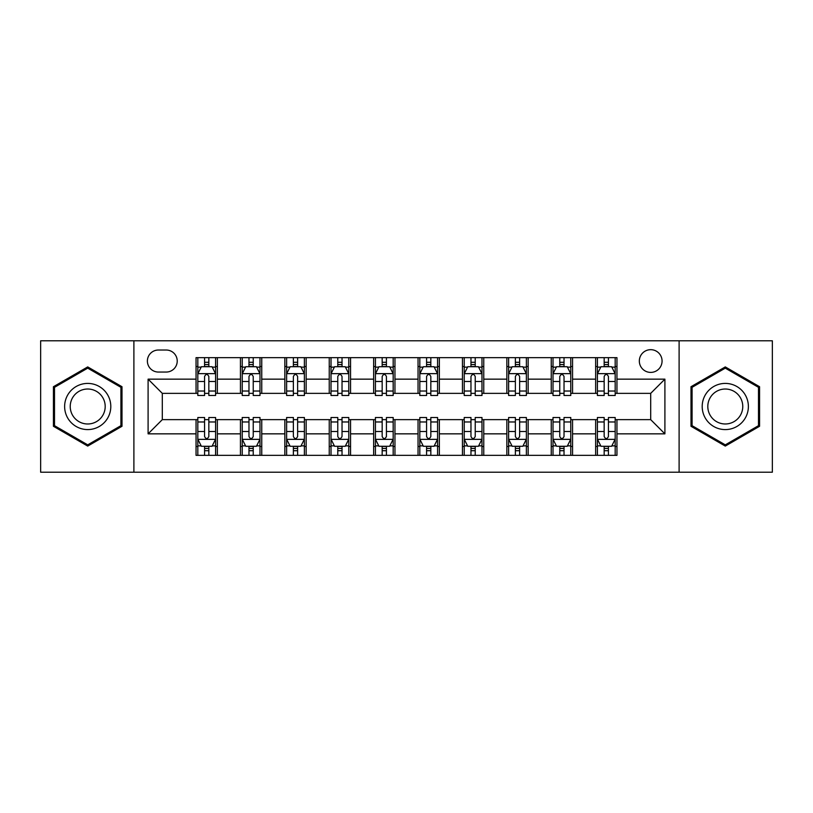 <?xml version="1.0" encoding="UTF-8"?>
<svg xmlns="http://www.w3.org/2000/svg" width="813" height="813" viewBox="0 0 813 813"><rect width="100%" height="100%" fill="white"/><g stroke="black" fill="none" stroke-linecap="round" stroke-linejoin="round"><path stroke-width="1.22" d="M650.695 349.671A11.362 11.362 0 0 0 639.333 361.033A11.362 11.362 0 0 0 650.695 372.405A11.362 11.362 0 0 0 662.067 361.033A11.362 11.362 0 0 0 650.695 349.671M679.109 472.211L772.35 472.211L772.35 340.789L679.109 340.789L679.109 472.211L133.891 472.211L133.891 340.789L40.65 340.789L40.65 472.211L133.891 472.211M158.393 372.049L166.208 372.049A11.006 11.006 0 0 0 177.224 361.033A11.006 11.006 0 0 0 166.208 350.027L158.393 350.027A11.006 11.006 0 0 0 147.387 361.033A11.006 11.006 0 0 0 158.393 372.049M679.109 340.789L133.891 340.789M196.045 433.847L148.098 433.847L148.098 379.153L196.045 379.153L196.045 393.36L162.305 393.36L162.305 419.64L196.045 419.64L196.045 455.341L616.955 455.341L616.955 419.64L650.695 419.64L650.695 393.36L616.955 393.36L616.955 379.153L664.902 379.153L664.902 433.847L616.955 433.847M616.955 379.153L616.955 357.659L196.045 357.659L196.045 379.153M595.644 357.659L595.644 393.36L597.413 393.36M604.161 393.36L608.429 393.36M615.177 393.36L616.955 393.36M595.644 393.36L570.777 393.36M551.244 357.659L551.244 393.36L553.013 393.36M559.771 393.36L564.029 393.36M551.244 393.36L526.377 393.36M506.845 357.659L506.845 393.36L508.623 393.36M515.371 393.36L519.629 393.36M506.845 393.36L481.977 393.36M462.445 357.659L462.445 393.36L464.223 393.36M470.971 393.36L475.229 393.36M462.445 393.36L437.577 393.36M418.045 357.659L418.045 393.36L419.823 393.36M426.571 393.36L430.829 393.36M418.045 393.36L393.177 393.36M373.645 357.659L373.645 393.36L375.423 393.36M382.171 393.36L386.429 393.36M373.645 393.36L348.777 393.36M329.245 357.659L329.245 393.36L331.023 393.36M337.771 393.36L342.029 393.36M329.245 393.36L304.377 393.36M284.845 357.659L284.845 393.36L286.623 393.36M293.371 393.36L297.629 393.36M284.845 393.36L259.987 393.36M240.445 357.659L240.445 393.36L242.223 393.36M248.971 393.36L253.229 393.36M240.445 393.36L215.587 393.36M196.045 393.36L197.823 393.36M204.571 393.36L208.839 393.36M196.045 419.64L197.823 419.64M204.571 419.64L208.839 419.64M215.587 419.64L217.356 419.64L217.356 455.341M242.223 419.64L217.356 419.64M248.971 419.64L253.229 419.64M259.987 419.64L261.756 419.64L261.756 455.341M286.623 419.64L261.756 419.64M293.371 419.64L297.629 419.64M304.377 419.64L306.155 419.64L306.155 455.341M331.023 419.64L306.155 419.64M337.771 419.64L342.029 419.64M348.777 419.64L350.555 419.64L350.555 455.341M375.423 419.64L350.555 419.64M382.171 419.64L386.429 419.64M393.177 419.64L394.955 419.64L394.955 455.341M419.823 419.64L394.955 419.64M426.571 419.64L430.829 419.64M437.577 419.64L439.355 419.64L439.355 455.341M464.223 419.64L439.355 419.64M470.971 419.64L475.229 419.64M481.977 419.64L483.755 419.64L483.755 455.341M508.623 419.64L483.755 419.64M515.371 419.64L519.629 419.64M526.377 419.64L528.155 419.64L528.155 455.341M553.013 419.64L528.155 419.64M559.771 419.64L564.029 419.64M570.777 419.64L572.555 419.64L572.555 455.341M597.413 419.64L572.555 419.64M604.161 419.64L608.429 419.64M615.177 419.64L616.955 419.64M217.356 357.659L217.356 393.36M196.045 366.541L197.823 366.541M204.571 366.541L208.839 366.541M215.587 366.541L217.356 366.541M196.045 446.459L197.823 446.459M204.571 446.459L208.839 446.459M215.587 446.459L217.356 446.459M240.445 419.64L240.445 455.341M261.756 357.659L261.756 393.36M240.445 366.541L242.223 366.541M248.971 366.541L253.229 366.541M259.987 366.541L261.756 366.541M240.445 446.459L242.223 446.459M248.971 446.459L253.229 446.459M259.987 446.459L261.756 446.459M284.845 419.64L284.845 455.341M284.845 446.459L286.623 446.459M293.371 446.459L297.629 446.459M304.377 446.459L306.155 446.459M306.155 357.659L306.155 393.36M284.845 366.541L286.623 366.541M293.371 366.541L297.629 366.541M304.377 366.541L306.155 366.541M329.245 419.64L329.245 455.341M329.245 446.459L331.023 446.459M337.771 446.459L342.029 446.459M348.777 446.459L350.555 446.459M350.555 357.659L350.555 393.36M329.245 366.541L331.023 366.541M337.771 366.541L342.029 366.541M348.777 366.541L350.555 366.541M373.645 419.64L373.645 455.341M373.645 446.459L375.423 446.459M382.171 446.459L386.429 446.459M393.177 446.459L394.955 446.459M394.955 357.659L394.955 393.36M373.645 366.541L375.423 366.541M382.171 366.541L386.429 366.541M393.177 366.541L394.955 366.541M418.045 419.64L418.045 455.341M418.045 446.459L419.823 446.459M426.571 446.459L430.829 446.459M437.577 446.459L439.355 446.459M439.355 357.659L439.355 393.36M418.045 366.541L419.823 366.541M426.571 366.541L430.829 366.541M437.577 366.541L439.355 366.541M462.445 419.64L462.445 455.341M462.445 446.459L464.223 446.459M470.971 446.459L475.229 446.459M481.977 446.459L483.755 446.459M483.755 357.659L483.755 393.36M462.445 366.541L464.223 366.541M470.971 366.541L475.229 366.541M481.977 366.541L483.755 366.541M506.845 419.64L506.845 455.341M506.845 446.459L508.623 446.459M515.371 446.459L519.629 446.459M526.377 446.459L528.155 446.459M528.155 357.659L528.155 393.36M506.845 366.541L508.623 366.541M515.371 366.541L519.629 366.541M526.377 366.541L528.155 366.541M551.244 419.64L551.244 455.341M551.244 446.459L553.013 446.459M559.771 446.459L564.029 446.459M570.777 446.459L572.555 446.459M572.555 357.659L572.555 393.36M551.244 366.541L553.013 366.541M559.771 366.541L564.029 366.541M570.777 366.541L572.555 366.541M595.644 419.64L595.644 455.341M595.644 446.459L597.413 446.459M604.161 446.459L608.429 446.459M615.177 446.459L616.955 446.459M595.644 366.541L597.413 366.541M604.161 366.541L608.429 366.541M615.177 366.541L616.955 366.541M162.305 393.36L148.098 379.153M162.305 419.64L148.098 433.847M664.902 379.153L650.695 393.36M664.902 433.847L650.695 419.64M87.713 446.083L121.991 426.286L121.991 386.714L87.713 366.917L53.434 386.714L53.434 426.286L87.713 446.083M759.566 386.714L725.287 366.917L691.009 386.714L691.009 426.286L725.287 446.083L759.566 426.286L759.566 386.714M208.839 362.283L204.571 362.283M215.587 391.033L208.839 391.033L208.839 395.494L215.587 395.494L215.587 373.817L212.03 366.714L201.38 366.714L197.823 373.817L197.823 395.494L204.571 395.494L204.571 391.033L197.823 391.033M197.823 373.817L197.823 357.659M215.587 373.817L215.587 357.659M204.571 366.714L204.571 357.659M208.839 357.659L208.839 366.714M208.839 391.033L208.839 376.49C207.417 373.746 205.994 373.746 204.571 376.49L204.571 391.033M204.571 450.717L208.839 450.717M197.823 421.967L204.571 421.967L204.571 417.506L197.823 417.506L197.823 439.183L201.38 446.286L212.03 446.286L215.587 439.183L215.587 417.506L208.839 417.506L208.839 421.967L215.587 421.967M215.587 439.183L215.587 455.341M197.823 439.183L197.823 455.341M208.839 446.286L208.839 455.341M204.571 455.341L204.571 446.286M204.571 421.967L204.571 436.51C205.994 439.254 207.417 439.254 208.839 436.51L208.839 421.967M253.229 362.283L248.971 362.283M259.987 391.033L253.229 391.033L253.229 395.494L259.987 395.494L259.987 373.817L256.43 366.714L245.77 366.714L242.223 373.817L242.223 395.494L248.971 395.494L248.971 391.033L242.223 391.033M242.223 373.817L242.223 357.659M259.987 373.817L259.987 357.659M248.971 366.714L248.971 357.659M253.229 357.659L253.229 366.714M253.229 391.033L253.229 376.49C251.817 373.746 250.394 373.746 248.971 376.49L248.971 391.033M297.629 362.283L293.371 362.283M304.377 391.033L297.629 391.033L297.629 395.494L304.377 395.494L304.377 373.817L300.83 366.714L290.17 366.714L286.623 373.817L286.623 395.494L293.371 395.494L293.371 391.033L286.623 391.033M286.623 373.817L286.623 357.659M304.377 373.817L304.377 357.659M293.371 366.714L293.371 357.659M297.629 357.659L297.629 366.714M297.629 391.033L297.629 376.49C296.217 373.746 294.794 373.746 293.371 376.49L293.371 391.033M342.029 362.283L337.771 362.283M348.777 391.033L342.029 391.033L342.029 395.494L348.777 395.494L348.777 373.817L345.23 366.714L334.57 366.714L331.023 373.817L331.023 395.494L337.771 395.494L337.771 391.033L331.023 391.033M331.023 373.817L331.023 357.659M348.777 373.817L348.777 357.659M337.771 366.714L337.771 357.659M342.029 357.659L342.029 366.714M342.029 391.033L342.029 376.49C340.617 373.746 339.194 373.746 337.771 376.49L337.771 391.033M248.971 450.717L253.229 450.717M242.223 421.967L248.971 421.967L248.971 417.506L242.223 417.506L242.223 439.183L245.77 446.286L256.43 446.286L259.987 439.183L259.987 417.506L253.229 417.506L253.229 421.967L259.987 421.967M259.987 439.183L259.987 455.341M242.223 439.183L242.223 455.341M253.229 446.286L253.229 455.341M248.971 455.341L248.971 446.286M248.971 421.967L248.971 436.51C250.394 439.254 251.806 439.254 253.229 436.51L253.229 421.967M293.371 450.717L297.629 450.717M286.623 421.967L293.371 421.967L293.371 417.506L286.623 417.506L286.623 439.183L290.17 446.286L300.83 446.286L304.377 439.183L304.377 417.506L297.629 417.506L297.629 421.967L304.377 421.967M304.377 439.183L304.377 455.341M286.623 439.183L286.623 455.341M297.629 446.286L297.629 455.341M293.371 455.341L293.371 446.286M293.371 421.967L293.371 436.51C294.794 439.254 296.206 439.254 297.629 436.51L297.629 421.967M337.771 450.717L342.029 450.717M331.023 421.967L337.771 421.967L337.771 417.506L331.023 417.506L331.023 439.183L334.57 446.286L345.23 446.286L348.777 439.183L348.777 417.506L342.029 417.506L342.029 421.967L348.777 421.967M348.777 439.183L348.777 455.341M331.023 439.183L331.023 455.341M342.029 446.286L342.029 455.341M337.771 455.341L337.771 446.286M337.771 421.967L337.771 436.51C339.194 439.254 340.606 439.254 342.029 436.51L342.029 421.967M386.429 362.283L382.171 362.283M393.177 391.033L386.429 391.033L386.429 395.494L393.177 395.494L393.177 373.817L389.63 366.714L378.97 366.714L375.423 373.817L375.423 395.494L382.171 395.494L382.171 391.033L375.423 391.033M375.423 373.817L375.423 357.659M393.177 373.817L393.177 357.659M382.171 366.714L382.171 357.659M386.429 357.659L386.429 366.714M386.429 391.033L386.429 376.49C385.016 373.746 383.594 373.746 382.171 376.49L382.171 391.033M382.171 450.717L386.429 450.717M375.423 421.967L382.171 421.967L382.171 417.506L375.423 417.506L375.423 439.183L378.97 446.286L389.63 446.286L393.177 439.183L393.177 417.506L386.429 417.506L386.429 421.967L393.177 421.967M393.177 439.183L393.177 455.341M375.423 439.183L375.423 455.341M386.429 446.286L386.429 455.341M382.171 455.341L382.171 446.286M382.171 421.967L382.171 436.51C383.584 439.254 385.006 439.254 386.429 436.51L386.429 421.967M107.712 394.955A23.089 23.089 0 0 0 76.168 386.51A23.089 23.089 0 0 0 67.723 418.045A23.089 23.089 0 0 0 99.257 426.49A23.089 23.089 0 0 0 107.712 394.955M102.855 397.76A17.48 17.48 0 0 0 78.973 391.358A17.48 17.48 0 0 0 72.57 415.24A17.48 17.48 0 0 0 96.452 421.642A17.48 17.48 0 0 0 102.855 397.76M87.713 444.853L54.501 425.677L54.501 387.323L87.713 368.147L120.924 387.323L120.924 425.677L87.713 444.853M725.287 429.589A23.089 23.089 0 0 0 748.377 406.5A23.089 23.089 0 0 0 725.287 383.411A23.089 23.089 0 0 0 702.198 406.5A23.089 23.089 0 0 0 725.287 429.589M725.287 423.98A17.48 17.48 0 0 0 742.767 406.5A17.48 17.48 0 0 0 725.287 389.021A17.48 17.48 0 0 0 707.808 406.5A17.48 17.48 0 0 0 725.287 423.98M692.076 387.323L725.287 368.147L758.499 387.323L758.499 425.677L725.287 444.853L692.076 425.677L692.076 387.323M430.829 362.283L426.571 362.283M437.577 391.033L430.829 391.033L430.829 395.494L437.577 395.494L437.577 373.817L434.03 366.714L423.37 366.714L419.823 373.817L419.823 395.494L426.571 395.494L426.571 391.033L419.823 391.033M419.823 373.817L419.823 357.659M437.577 373.817L437.577 357.659M426.571 366.714L426.571 357.659M430.829 357.659L430.829 366.714M430.829 391.033L430.829 376.49C429.416 373.746 427.994 373.746 426.571 376.49L426.571 391.033M426.571 450.717L430.829 450.717M419.823 421.967L426.571 421.967L426.571 417.506L419.823 417.506L419.823 439.183L423.37 446.286L434.03 446.286L437.577 439.183L437.577 417.506L430.829 417.506L430.829 421.967L437.577 421.967M437.577 439.183L437.577 455.341M419.823 439.183L419.823 455.341M430.829 446.286L430.829 455.341M426.571 455.341L426.571 446.286M426.571 421.967L426.571 436.51C427.984 439.254 429.406 439.254 430.829 436.51L430.829 421.967M475.229 362.283L470.971 362.283M481.977 391.033L475.229 391.033L475.229 395.494L481.977 395.494L481.977 373.817L478.43 366.714L467.77 366.714L464.223 373.817L464.223 395.494L470.971 395.494L470.971 391.033L464.223 391.033M464.223 373.817L464.223 357.659M481.977 373.817L481.977 357.659M470.971 366.714L470.971 357.659M475.229 357.659L475.229 366.714M475.229 391.033L475.229 376.49C473.806 373.746 472.394 373.746 470.971 376.49L470.971 391.033M470.971 450.717L475.229 450.717M464.223 421.967L470.971 421.967L470.971 417.506L464.223 417.506L464.223 439.183L467.77 446.286L478.43 446.286L481.977 439.183L481.977 417.506L475.229 417.506L475.229 421.967L481.977 421.967M481.977 439.183L481.977 455.341M464.223 439.183L464.223 455.341M475.229 446.286L475.229 455.341M470.971 455.341L470.971 446.286M470.971 421.967L470.971 436.51C472.383 439.254 473.806 439.254 475.229 436.51L475.229 421.967M519.629 362.283L515.371 362.283M526.377 391.033L519.629 391.033L519.629 395.494L526.377 395.494L526.377 373.817L522.83 366.714L512.17 366.714L508.623 373.817L508.623 395.494L515.371 395.494L515.371 391.033L508.623 391.033M508.623 373.817L508.623 357.659M526.377 373.817L526.377 357.659M515.371 366.714L515.371 357.659M519.629 357.659L519.629 366.714M519.629 391.033L519.629 376.49C518.206 373.746 516.794 373.746 515.371 376.49L515.371 391.033M515.371 450.717L519.629 450.717M508.623 421.967L515.371 421.967L515.371 417.506L508.623 417.506L508.623 439.183L512.17 446.286L522.83 446.286L526.377 439.183L526.377 417.506L519.629 417.506L519.629 421.967L526.377 421.967M526.377 439.183L526.377 455.341M508.623 439.183L508.623 455.341M519.629 446.286L519.629 455.341M515.371 455.341L515.371 446.286M515.371 421.967L515.371 436.51C516.783 439.254 518.206 439.254 519.629 436.51L519.629 421.967M564.029 362.283L559.771 362.283M570.777 391.033L564.029 391.033L564.029 395.494L570.777 395.494L570.777 373.817L567.23 366.714L556.57 366.714L553.013 373.817L553.013 395.494L559.771 395.494L559.771 391.033L553.013 391.033M553.013 373.817L553.013 357.659M570.777 373.817L570.777 357.659M559.771 366.714L559.771 357.659M564.029 357.659L564.029 366.714M564.029 391.033L564.029 376.49C562.606 373.746 561.194 373.746 559.771 376.49L559.771 391.033M559.771 450.717L564.029 450.717M553.013 421.967L559.771 421.967L559.771 417.506L553.013 417.506L553.013 439.183L556.57 446.286L567.23 446.286L570.777 439.183L570.777 417.506L564.029 417.506L564.029 421.967L570.777 421.967M570.777 439.183L570.777 455.341M553.013 439.183L553.013 455.341M564.029 446.286L564.029 455.341M559.771 455.341L559.771 446.286M559.771 421.967L559.771 436.51C561.183 439.254 562.606 439.254 564.029 436.51L564.029 421.967M608.429 362.283L604.161 362.283M615.177 391.033L608.429 391.033L608.429 395.494L615.177 395.494L615.177 373.817L611.62 366.714L600.97 366.714L597.413 373.817L597.413 395.494L604.161 395.494L604.161 391.033L597.413 391.033M597.413 373.817L597.413 357.659M615.177 373.817L615.177 357.659M604.161 366.714L604.161 357.659M608.429 357.659L608.429 366.714M608.429 391.033L608.429 376.49C607.006 373.746 605.583 373.746 604.161 376.49L604.161 391.033M604.161 450.717L608.429 450.717M597.413 421.967L604.161 421.967L604.161 417.506L597.413 417.506L597.413 439.183L600.97 446.286L611.62 446.286L615.177 439.183L615.177 417.506L608.429 417.506L608.429 421.967L615.177 421.967M615.177 439.183L615.177 455.341M597.413 439.183L597.413 455.341M608.429 446.286L608.429 455.341M604.161 455.341L604.161 446.286M604.161 421.967L604.161 436.51C605.583 439.254 607.006 439.254 608.429 436.51L608.429 421.967M240.445 433.847L217.356 433.847M240.445 379.153L217.356 379.153M284.845 379.153L261.756 379.153M284.845 433.847L261.756 433.847M329.245 379.153L306.155 379.153M329.245 433.847L306.155 433.847M373.645 379.153L350.555 379.153M373.645 433.847L350.555 433.847M418.045 379.153L394.955 379.153M418.045 433.847L394.955 433.847M462.445 379.153L439.355 379.153M462.445 433.847L439.355 433.847M506.845 379.153L483.755 379.153M506.845 433.847L483.755 433.847M551.244 379.153L528.155 379.153M551.244 433.847L528.155 433.847M595.644 379.153L572.555 379.153M595.644 433.847L572.555 433.847M215.496 373.645L197.915 373.645M197.823 367.141L201.167 367.141M212.244 367.141L215.587 367.141M204.571 381.51L197.823 381.51M215.587 381.51L208.839 381.51M208.839 364.539L204.571 364.539M197.915 439.355L215.496 439.355M215.587 445.859L212.244 445.859M201.167 445.859L197.823 445.859M208.839 431.49L215.587 431.49M197.823 431.49L204.571 431.49M204.571 448.461L208.839 448.461M259.896 373.645L242.315 373.645M242.223 367.141L245.556 367.141M256.644 367.141L259.987 367.141M248.971 381.51L242.223 381.51M259.987 381.51L253.229 381.51M253.229 364.539L248.971 364.539M304.296 373.645L286.715 373.645M286.623 367.141L289.956 367.141M301.044 367.141L304.377 367.141M293.371 381.51L286.623 381.51M304.377 381.51L297.629 381.51M297.629 364.539L293.371 364.539M348.696 373.645L331.115 373.645M331.023 367.141L334.356 367.141M345.444 367.141L348.777 367.141M337.771 381.51L331.023 381.51M348.777 381.51L342.029 381.51M342.029 364.539L337.771 364.539M242.315 439.355L259.896 439.355M259.987 445.859L256.644 445.859M245.556 445.859L242.223 445.859M253.229 431.49L259.987 431.49M242.223 431.49L248.971 431.49M248.971 448.461L253.229 448.461M286.715 439.355L304.296 439.355M304.377 445.859L301.044 445.859M289.956 445.859L286.623 445.859M297.629 431.49L304.377 431.49M286.623 431.49L293.371 431.49M293.371 448.461L297.629 448.461M331.115 439.355L348.696 439.355M348.777 445.859L345.444 445.859M334.356 445.859L331.023 445.859M342.029 431.49L348.777 431.49M331.023 431.49L337.771 431.49M337.771 448.461L342.029 448.461M393.096 373.645L375.504 373.645M375.423 367.141L378.756 367.141M389.844 367.141L393.177 367.141M382.171 381.51L375.423 381.51M393.177 381.51L386.429 381.51M386.429 364.539L382.171 364.539M375.504 439.355L393.096 439.355M393.177 445.859L389.844 445.859M378.756 445.859L375.423 445.859M386.429 431.49L393.177 431.49M375.423 431.49L382.171 431.49M382.171 448.461L386.429 448.461M437.496 373.645L419.904 373.645M419.823 367.141L423.156 367.141M434.244 367.141L437.577 367.141M426.571 381.51L419.823 381.51M437.577 381.51L430.829 381.51M430.829 364.539L426.571 364.539M419.904 439.355L437.496 439.355M437.577 445.859L434.244 445.859M423.156 445.859L419.823 445.859M430.829 431.49L437.577 431.49M419.823 431.49L426.571 431.49M426.571 448.461L430.829 448.461M481.885 373.645L464.304 373.645M464.223 367.141L467.556 367.141M478.644 367.141L481.977 367.141M470.971 381.51L464.223 381.51M481.977 381.51L475.229 381.51M475.229 364.539L470.971 364.539M464.304 439.355L481.885 439.355M481.977 445.859L478.644 445.859M467.556 445.859L464.223 445.859M475.229 431.49L481.977 431.49M464.223 431.49L470.971 431.49M470.971 448.461L475.229 448.461M526.285 373.645L508.704 373.645M508.623 367.141L511.956 367.141M523.044 367.141L526.377 367.141M515.371 381.51L508.623 381.51M526.377 381.51L519.629 381.51M519.629 364.539L515.371 364.539M508.704 439.355L526.285 439.355M526.377 445.859L523.044 445.859M511.956 445.859L508.623 445.859M519.629 431.49L526.377 431.49M508.623 431.49L515.371 431.49M515.371 448.461L519.629 448.461M570.685 373.645L553.104 373.645M553.013 367.141L556.356 367.141M567.444 367.141L570.777 367.141M559.771 381.51L553.013 381.51M570.777 381.51L564.029 381.51M564.029 364.539L559.771 364.539M553.104 439.355L570.685 439.355M570.777 445.859L567.444 445.859M556.356 445.859L553.013 445.859M564.029 431.49L570.777 431.49M553.013 431.49L559.771 431.49M559.771 448.461L564.029 448.461M615.085 373.645L597.504 373.645M597.413 367.141L600.756 367.141M611.833 367.141L615.177 367.141M604.161 381.51L597.413 381.51M615.177 381.51L608.429 381.51M608.429 364.539L604.161 364.539M597.504 439.355L615.085 439.355M615.177 445.859L611.833 445.859M600.756 445.859L597.413 445.859M608.429 431.49L615.177 431.49M597.413 431.49L604.161 431.49M604.161 448.461L608.429 448.461"/></g></svg>
